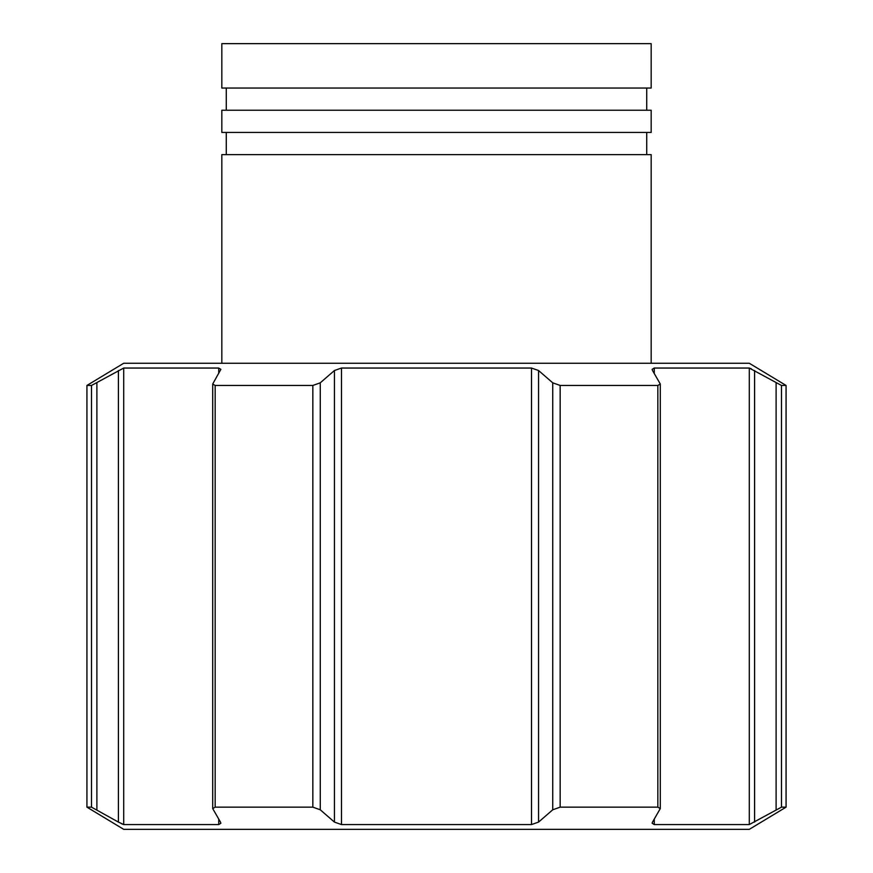 <?xml version="1.0" encoding="UTF-8"?>
<svg xmlns="http://www.w3.org/2000/svg" width="873" height="873" viewBox="0 0 873 873"><rect width="100%" height="100%" fill="white"/><g stroke="black" fill="none" stroke-linecap="round" stroke-linejoin="round"><path stroke-width="1.31" d="M651.171 363.255L651.171 154.619L221.829 154.619L221.829 363.255M646.729 154.619L646.729 132.434M226.271 154.619L226.271 132.434M221.829 132.434L651.171 132.434L651.171 110.238L221.829 110.238L221.829 132.434M646.729 110.238L646.729 88.042M226.271 110.238L226.271 88.042M221.829 88.042L651.171 88.042L651.171 43.65L221.829 43.65L221.829 88.042M334.435 370.523L341.485 368.046L531.515 368.046L538.565 370.523L552.729 382.821L560.16 385.451L657.838 385.451L660.283 384L652.524 370.523L652.131 369.355L654.27 368.046L749.285 368.046L781.488 385.451L786.071 385.451L749.285 363.255L123.715 363.255L86.929 385.451L91.512 385.451L123.715 368.046L218.73 368.046L220.869 369.355L212.717 384L212.717 808.605L215.162 807.154L312.84 807.154L320.271 809.795L334.435 822.093L334.435 370.523L320.271 382.821L312.84 385.451L215.162 385.451L212.717 384M786.071 385.451L786.071 807.154L749.285 829.35L123.715 829.35L86.929 807.154L91.512 807.154L118.412 822.093L118.412 370.523M786.071 807.154L781.488 807.154L749.285 824.57L654.27 824.57L652.131 823.25L652.524 822.093L660.283 808.605L657.838 807.154L560.16 807.154L552.729 809.795L538.565 822.093L531.515 824.57L341.485 824.57L334.435 822.093M121.707 823.828L123.715 824.57L218.73 824.57L220.869 823.25L220.476 822.093L212.728 808.605M123.715 368.046L123.715 824.57L118.412 822.093M660.283 384L660.283 808.605M751.293 368.777L749.285 368.046L749.285 824.57M781.488 385.451L781.488 807.154M91.512 807.154L91.512 385.451M218.73 824.57L218.73 819.18M218.73 373.426L218.73 368.046M654.27 368.046L654.27 373.426M654.27 819.18L654.27 824.57M560.16 385.451L560.16 807.154M657.838 807.154L657.838 385.451M341.485 368.046L341.485 824.57M531.515 824.57L531.515 368.046M215.162 385.451L215.162 807.154M312.84 807.154L312.84 385.451M776.108 382.821L776.108 809.795M96.892 809.795L96.892 382.821M754.588 370.523L754.588 822.093M552.729 382.821L552.729 809.795M538.565 370.523L538.565 822.093M320.271 809.795L320.271 382.821M86.929 385.451L86.929 807.154"/></g></svg>
